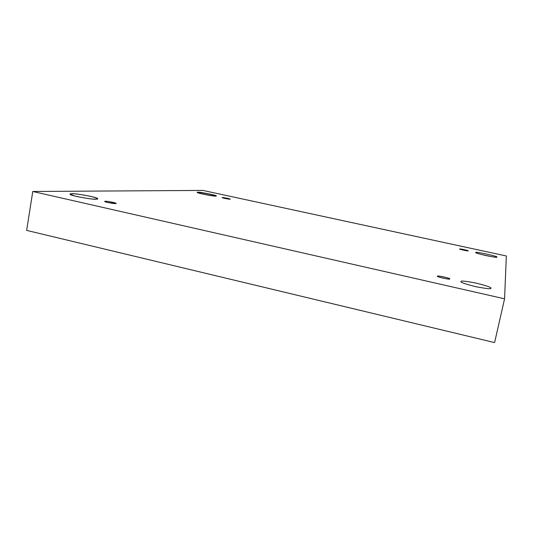<?xml version="1.0" encoding="UTF-8"?>
<svg xmlns="http://www.w3.org/2000/svg" width="533" height="533" viewBox="0 0 533 533"><rect width="100%" height="100%" fill="white"/><g stroke="black" fill="none" stroke-linecap="round" stroke-linejoin="round"><path stroke-width="0.8" d="M496.609 257.019C500.187 256.773 473.038 250.896 476.022 252.555C473.038 250.896 500.187 256.773 496.609 257.019C497.069 257.532 493.538 257.059 486.003 255.6C478.614 253.815 475.289 252.802 476.022 252.555L476.016 252.569C472.378 252.822 499.927 258.758 496.609 257.019L496.609 257.019M215.632 196.077L216.225 195.937C217.804 195.364 197.763 191.587 197.996 192.253L197.903 192.773L197.996 192.253L210.162 194.099C215.792 195.471 217.611 196.131 215.632 196.077L203.346 194.225C197.663 192.833 195.877 192.173 197.996 192.253L197.323 192.4C195.778 192.999 216.131 196.804 215.632 196.077M490.9 288.233C491.752 287.56 486.955 285.875 476.489 283.176C465.862 281.131 460.712 280.571 461.045 281.497C460.712 280.571 465.862 281.131 476.489 283.176C486.955 285.875 491.752 287.56 490.9 288.233C491.526 289.246 486.329 288.699 475.309 286.587C464.596 283.789 459.839 282.097 461.045 281.497L461.025 281.551C460.112 282.224 465.009 283.929 475.709 286.681C486.429 288.706 491.486 289.226 490.893 288.24L490.9 288.233M95.98 199.169L97.639 198.789C99.291 197.437 73.034 192.919 72.055 193.772L71.828 195.145L72.055 193.772C74.693 193.606 80.876 194.458 90.603 196.337C97.832 198.276 99.624 199.222 95.98 199.169C93.488 199.389 87.205 198.529 77.125 196.59C69.843 194.612 68.151 193.672 72.055 193.772L70.176 194.165C68.604 195.571 95.48 200.115 95.98 199.169M115.275 203.519L115.894 203.366C116.62 202.8 105.614 200.888 105.374 201.287L105.287 201.82L105.374 201.287C106.793 200.814 119.945 203.779 115.275 203.519L107.706 202.493C104.655 201.674 103.882 201.267 105.374 201.287L104.721 201.447C104.008 202.027 115.115 203.939 115.275 203.519M449.566 278.912L449.579 278.879C451.584 278.446 436.114 275.055 437.613 276.214C436.201 275.028 452.057 278.599 449.566 278.912C451.085 280.138 434.961 276.5 437.613 276.214L437.593 276.254C435.594 276.707 451.204 280.105 449.566 278.912M468.074 250.83L468.074 250.823C469.466 250.703 458.633 248.385 459.786 249.031C458.673 248.378 469.7 250.77 468.074 250.83C469.233 251.503 458.087 249.078 459.786 249.031L459.779 249.044C458.387 249.164 469.287 251.489 468.074 250.83M229.803 199.155L230.023 199.095C230.702 198.862 222.348 197.277 222.541 197.576L222.541 197.576C222.874 197.263 232.541 199.362 229.803 199.155C229.503 199.482 219.736 197.357 222.541 197.576L222.308 197.636C221.628 197.876 230.043 199.462 229.803 199.155M504.571 298.82L32.766 191.48L26.65 230.389L494.591 342.586L504.571 298.82L494.591 342.586L26.65 230.389L32.766 191.48L202.866 190.414L506.35 255.98L504.571 298.82L506.35 255.98L202.866 190.414L32.766 191.48L504.571 298.82"/></g></svg>
